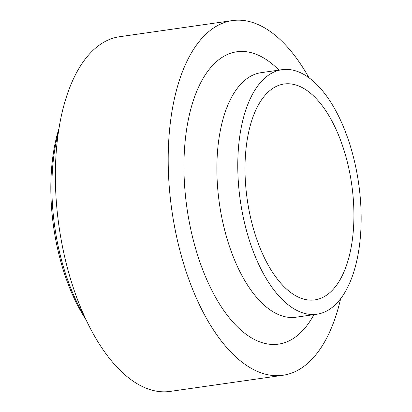 <?xml version="1.0" encoding="UTF-8"?>
<svg xmlns="http://www.w3.org/2000/svg" width="412" height="412" viewBox="0 0 412 412"><rect width="100%" height="100%" fill="white"/><g stroke="black" fill="none" stroke-linecap="round" stroke-linejoin="round"><path stroke-width="0.62" d="M282.416 84.295A109.036 52.777 -98.1 0 1 284.022 84.017A109.036 52.777 -98.1 0 1 351.709 184.473A109.036 52.777 -98.1 0 1 314.907 299.885A109.036 52.777 -98.1 0 1 247.463 201.092A109.036 52.777 -98.1 0 1 282.416 84.295M280.15 70.009A123.507 59.786 -98.1 0 1 281.973 69.685A123.507 59.786 -98.1 0 1 358.646 183.484A123.507 59.786 -98.1 0 1 316.957 314.212A123.507 59.786 -98.1 0 1 240.562 202.307A123.507 59.786 -98.1 0 1 280.15 70.009M340.621 298.798A179.132 86.711 -98.1 0 1 283.044 375.255A179.132 86.711 -98.1 0 1 172.237 212.947A179.132 86.711 -98.1 0 1 229.659 21.064A179.132 86.711 -98.1 0 1 232.301 20.6A179.132 86.711 -98.1 0 1 309.01 77.847M283.044 375.255L170.208 391.4A179.132 86.711 -98.1 0 1 59.405 229.093A179.132 86.711 -98.1 0 1 116.828 37.209A179.132 86.711 -98.1 0 1 119.47 36.745L232.301 20.6M84.342 315.958A140.878 68.191 -98.1 0 1 58.2 133.236M86.232 320.031A137.979 66.79 -98.1 0 1 58.87 128.791M316.957 314.212L296.058 317.204A123.507 59.786 -98.1 0 1 219.663 205.294A123.507 59.786 -98.1 0 1 259.256 72.996A123.507 59.786 -98.1 0 1 261.074 72.677L281.973 69.685M313.918 314.644A147.63 71.461 -98.1 0 1 196.488 251.516A147.63 71.461 -98.1 0 1 234.588 52.169A147.63 71.461 -98.1 0 1 278.934 70.122"/></g></svg>
